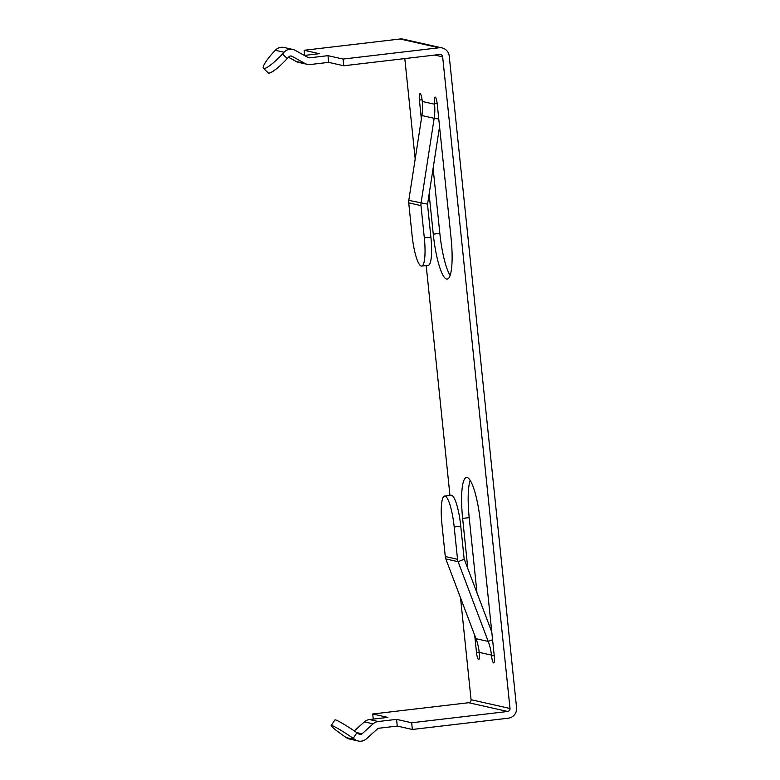 <?xml version="1.0" encoding="UTF-8"?>
<svg xmlns="http://www.w3.org/2000/svg" width="780" height="780" viewBox="0 0 780 780"><rect width="100%" height="100%" fill="white"/><g stroke="black" fill="none" stroke-linecap="round" stroke-linejoin="round"><path stroke-width="1.17" d="M491.79 632.063L464.266 559.211L458.104 561.688L445.838 558.928L475.976 638.683A54.044 52.825 102.7 0 1 479.203 652.353L479.281 653.114A6.757 1.345 83.3 0 1 478.676 659.509A6.757 1.345 83.3 0 1 476.492 652.49L474.727 635.378M492.58 639.697L488.231 641.443L458.104 561.688A9.457 9.243 102.7 0 1 457.538 559.299L454.194 526.978A29.728 5.938 -96.7 0 0 444.59 496.07A29.728 5.938 -96.7 0 0 441.938 524.209L445.282 556.54A9.457 9.243 -77.3 0 0 445.838 558.928M343.765 65.764L439.754 54.483A2.701 2.642 102.7 0 1 442.66 56.852L510.003 708.493A2.701 2.642 -77.3 0 1 507.653 711.487L411.665 722.767L412.357 729.475L508.345 718.185A9.457 9.243 -77.3 0 0 516.575 707.723L449.231 56.082A9.457 9.243 102.7 0 0 439.062 47.775L343.073 59.066L327.98 55.663L328.673 62.361L343.765 65.764L343.073 59.066M404.81 58.588L415.184 159.032M426.192 265.551L449.953 495.436M460.531 597.812L471.061 699.718A2.701 2.642 -77.3 0 1 468.712 702.712L372.723 713.992L373.25 719.111M467.825 568.62L462.637 518.408A43.241 8.638 83.3 0 1 466.498 477.467A43.241 8.638 83.3 0 1 480.46 522.425L494.315 656.506A6.757 1.345 83.3 0 1 493.711 662.902A6.757 1.345 83.3 0 1 491.536 655.873L491.459 655.112L479.203 652.353M429.127 194.132L433.261 234.146A43.241 8.638 -96.7 0 0 447.223 279.103A43.241 8.638 -96.7 0 0 451.084 238.163L437.229 104.081A6.757 1.345 -96.7 0 0 435.045 97.061A6.757 1.345 -96.7 0 0 434.45 103.457L434.528 104.218L422.273 101.459L422.194 100.698A6.757 1.345 -96.7 0 0 420.01 93.668A6.757 1.345 -96.7 0 0 419.406 100.064L421.366 119.057M476.98 592.868L469.209 517.627A43.241 8.638 83.3 0 1 470.174 480.363M433.115 168.334L439.832 233.376A43.241 8.638 -96.7 0 0 450.128 275.438M356.938 732.712L353.194 738.309A21.216 1.648 -146.2 0 0 331.715 725.498A21.216 1.648 -146.2 0 0 331.188 725.536L334.932 719.93A21.216 1.648 33.8 0 1 335.459 719.891A21.216 1.648 33.8 0 1 356.938 732.712L358.819 734.009A2.701 2.642 102.7 0 0 362.056 733.795L373.142 723.84A9.457 9.243 -77.3 0 1 378.241 721.519L396.572 719.365L411.665 722.767M372.723 713.992L387.816 717.395L369.496 719.55A9.457 9.243 102.7 0 0 364.387 721.87L354.315 730.918M353.194 738.309L355.075 739.615A9.457 9.243 102.7 0 0 366.395 738.845L377.481 728.89A2.701 2.642 -77.3 0 1 378.934 728.227L397.264 726.073L412.357 729.475M396.572 719.365L397.264 726.073M358.244 741L349.489 739.03A9.457 9.243 -77.3 0 1 346.33 737.646L344.448 736.34A21.216 1.648 -146.2 0 1 331.188 725.536M475.976 638.683L488.231 641.443A54.044 52.825 -77.3 0 1 491.459 655.112M454.194 526.978L460.765 526.198L464.11 558.529A2.701 2.642 102.7 0 0 464.266 559.211M460.765 526.198A29.728 5.938 -96.7 0 0 451.171 495.3L444.59 496.07M439.559 126.633L427.577 204.136L408.788 200.382L421.912 115.547A54.044 52.825 -77.3 0 0 422.273 101.459M438.769 119.008L434.168 118.306L421.044 203.151A9.457 9.243 -77.3 0 0 420.985 205.618L424.33 237.939A29.728 5.938 83.3 0 1 421.668 266.077A29.728 5.938 83.3 0 1 412.064 235.18L408.73 202.849A9.457 9.243 102.7 0 1 408.788 200.382M287.264 58.549L282.467 53.957A21.216 3.861 133.8 0 1 263.815 68.494A21.216 3.861 133.8 0 1 263.425 68.289L268.223 72.881A21.216 3.861 -46.2 0 0 268.613 73.086A21.216 3.861 -46.2 0 0 287.264 58.549L288.844 56.842A2.701 2.642 -77.3 0 1 292.042 56.306L304.892 63.443A9.457 9.243 102.7 0 0 310.343 64.516L328.673 62.361M263.425 68.289A21.216 3.861 133.8 0 1 273.721 51.987L275.301 50.271A9.457 9.243 102.7 0 1 284.096 47.483L292.841 49.452A9.457 9.243 -77.3 0 1 295.25 50.368L308.1 57.505A2.701 2.642 102.7 0 0 309.65 57.817L327.98 55.663M282.467 53.957L284.047 52.24A9.457 9.243 -77.3 0 1 292.841 49.452M307.3 64.36L298.555 62.39A9.457 9.243 -77.3 0 1 296.147 61.474L288.493 57.223M304.668 55.399L304.132 50.281L319.235 53.684L304.366 55.438M442.114 47.931L403.172 39.156A9.457 9.243 102.7 0 0 400.12 39L304.132 50.281M421.912 115.547L434.168 118.306A54.044 52.825 102.7 0 0 434.528 104.218M424.33 237.939L430.901 237.169L427.557 204.838A2.701 2.642 -77.3 0 1 427.577 204.136M430.901 237.169A29.728 5.938 83.3 0 1 428.24 265.307L421.668 266.077M442.66 56.852L434.743 55.068M510.003 708.493L471.061 699.718M491.536 655.873L494.218 655.561M507.653 711.487L468.712 702.712M476.492 652.49L479.183 652.168M462.637 518.408L469.209 517.627M378.241 721.519L369.496 719.55M373.142 723.84L364.387 721.87M362.056 733.795L356.782 732.605M355.075 739.615L346.33 737.646M457.538 559.299L445.282 556.54M434.45 103.457L437.122 103.145M284.047 52.24L275.301 50.271M292.042 56.306L290.618 55.984M304.892 63.443L296.147 61.474M309.65 57.817L307.964 57.437M439.062 47.775L400.12 39M433.261 234.146L439.832 233.376M419.406 100.064L422.077 99.752M420.985 205.618L408.73 202.849"/></g></svg>
